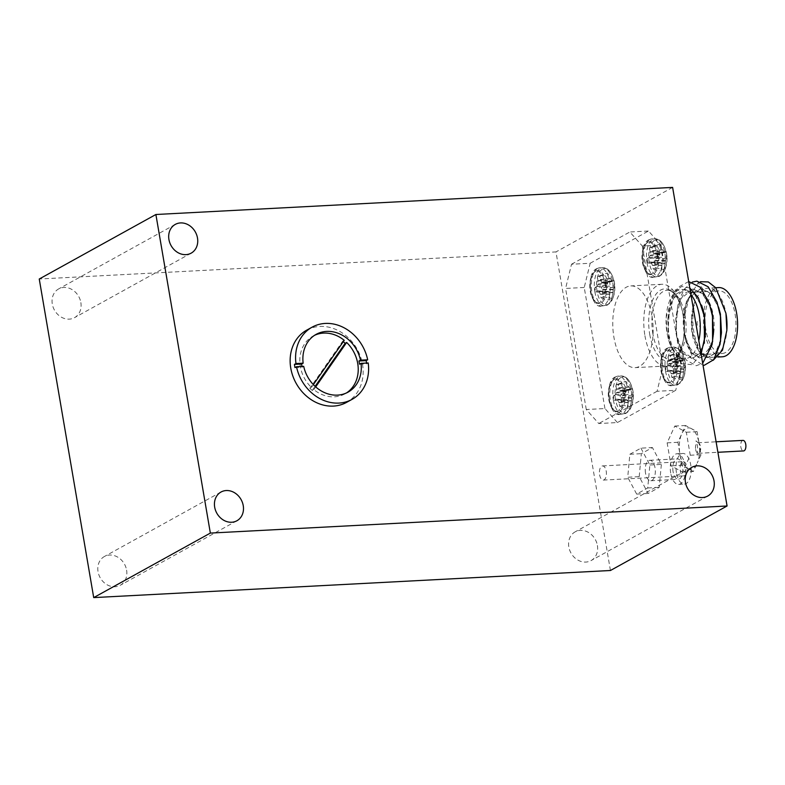 <?xml version="1.0" encoding="UTF-8"?>
<svg xmlns="http://www.w3.org/2000/svg" width="785" height="785" viewBox="0 0 785 785"><rect width="100%" height="100%" fill="white"/><g stroke="black" fill="none" stroke-linecap="round" stroke-linejoin="round"><path stroke-width="0.59" stroke-dasharray="3.92 2.94" d="M80.855 302.549A16.416 13.914 -118.9 0 1 74.516 317.66A16.416 13.914 -118.9 0 1 52.291 304.04A16.416 13.914 -118.9 0 1 58.63 288.929A16.416 13.914 -118.9 0 1 80.855 302.549M597.395 545.467A16.416 13.914 -118.9 0 1 591.056 560.588A16.416 13.914 -118.9 0 1 568.831 546.968A16.416 13.914 -118.9 0 1 575.16 531.847A16.416 13.914 -118.9 0 1 597.395 545.467M126.601 570.155A16.416 13.914 -118.9 0 1 120.262 585.276A16.416 13.914 -118.9 0 1 98.037 571.657A16.416 13.914 -118.9 0 1 104.366 556.536A16.416 13.914 -118.9 0 1 126.601 570.155M610.436 570.499L555.976 251.916L39.25 279.009M672.617 187.399L555.976 251.916M645.525 473.149A10.234 5.024 87 0 1 649.744 460.304A10.234 5.024 87 0 1 655.043 467.889A10.234 5.024 87 0 1 650.824 480.734A10.234 5.024 87 0 1 645.525 473.149M673.088 471.707A10.234 5.024 87 0 1 677.308 458.862A10.234 5.024 87 0 1 682.597 466.447A10.234 5.024 87 0 1 678.377 479.292A10.234 5.024 87 0 1 673.088 471.707M639.206 476.642L641.345 453.671L652.413 447.548L661.362 464.396L659.223 487.367L648.145 493.49L639.206 476.642L627.725 477.251L629.855 454.27L640.933 448.147L652.413 447.548M629.855 454.27L641.345 453.671M640.933 448.147L649.872 464.995L647.743 487.966L636.664 494.099L627.725 477.251M636.664 494.099L648.145 493.49M647.743 487.966L659.223 487.367M649.872 464.995L661.362 464.396M686.885 466.947A7.094 3.483 87 0 1 683.951 475.857A7.094 3.483 87 0 1 680.281 470.598A7.094 3.483 87 0 1 683.215 461.688A7.094 3.483 87 0 1 686.885 466.947M599.612 474.827A7.094 3.483 -93 0 0 603.292 480.086A7.094 3.483 -93 0 0 606.216 471.177A7.094 3.483 -93 0 0 602.546 465.917A7.094 3.483 -93 0 0 599.612 474.827M670.704 473.021A15.347 7.536 87 0 1 677.043 453.75A15.347 7.536 87 0 1 684.981 465.132A15.347 7.536 87 0 1 678.642 484.404A15.347 7.536 87 0 1 670.704 473.021M676.444 472.717A15.347 7.536 87 0 1 682.783 453.445A15.347 7.536 87 0 1 690.721 464.828A15.347 7.536 87 0 1 684.383 484.1A15.347 7.536 87 0 1 676.444 472.717M695.628 449.393A5.279 2.591 -93 0 0 698.356 453.308A5.279 2.591 -93 0 0 699.092 453.043A5.279 2.591 -93 0 0 700.534 446.675A5.279 2.591 -93 0 0 698.562 442.946A5.279 2.591 -93 0 0 697.806 442.76A5.279 2.591 -93 0 0 695.628 449.393M743.022 440.395A5.279 2.591 -93 0 0 740.844 447.018A5.279 2.591 -93 0 0 743.572 450.933M691.32 428.59A20.626 10.136 -93 0 0 681.723 433.899A20.626 10.136 -93 0 0 679.879 453.789L677.916 442.298L685.54 425.499L697.1 431.681L699.062 443.182A20.626 10.136 -93 0 0 691.32 428.59M701.025 454.682L697.208 463.081A20.626 10.136 -93 0 0 699.062 443.182L701.025 454.682L690.26 455.241L682.636 472.04L671.077 465.848L667.142 442.858L674.776 426.059L686.335 432.25L690.26 455.241M693.4 471.481L687.621 468.38A20.626 10.136 -93 0 0 697.208 463.081L693.4 471.481L682.636 472.04M681.841 465.289L679.879 453.789A20.626 10.136 -93 0 0 687.621 468.38L681.841 465.289L671.077 465.848M697.1 431.681L686.335 432.25M685.54 425.499L674.776 426.059M677.916 442.298L667.142 442.858M678.132 370.805L668.251 370.314L666.396 371.295A11.049 5.426 87 0 1 665.925 369.205A11.049 5.426 87 0 1 665.66 367.007L672.294 366.428A13.463 6.614 -93 0 0 672.637 369.421A13.463 6.614 -93 0 0 673.294 372.237A28.849 7.055 174.8 0 0 677.955 370.814L678.132 370.805A28.682 2.689 -174.2 0 1 679.731 371.168L679.957 371.413A28.682 18.919 -144.1 0 1 680.516 373.483L680.536 373.709A28.849 23.118 -115.8 0 1 679.663 379.39A13.463 6.614 -93 0 0 681.115 378.949A13.463 6.614 -93 0 0 682.459 377.85A28.849 25.581 56.9 0 0 683.509 372.061L683.549 371.805A28.682 25.807 108 0 0 683.941 369.215L684.049 368.773A28.682 15.837 162.3 0 0 684.687 367.184L684.736 367.066A28.849 7.055 174.8 0 0 685.491 365.486A13.463 6.614 -93 0 0 684.5 359.677A28.849 4.582 -14.1 0 1 683.686 360.884L683.607 360.894A28.682 5.142 -2.9 0 0 682.636 360.501L682.41 360.246A28.682 21.372 25.7 0 0 681.223 358.215L681.105 357.989A28.849 25.581 56.9 0 0 678.132 352.514A13.463 6.614 -93 0 0 677.2 352.71A13.463 6.614 -93 0 0 676.67 352.956A13.463 6.614 -93 0 0 675.336 354.055A28.849 23.118 -115.8 0 1 678.132 359.638L678.191 359.893A28.682 23.344 -77.3 0 1 678.426 362.454L678.318 362.886A28.682 13.374 -27.2 0 1 677.062 364.515L676.905 364.632A28.849 4.582 -14.1 0 1 672.294 366.428M673.196 348.55A18.173 8.929 -93 0 0 667.741 370.765A18.173 8.929 -93 0 0 679.192 383.639A18.173 8.929 -93 0 0 683.078 378.802L683.078 378.802A18.173 8.929 -93 0 0 681.714 352.74A18.173 8.929 -93 0 0 673.196 348.55M666.436 350.512A16.524 8.125 -93 0 0 661.48 370.716A16.524 8.125 -93 0 0 671.891 382.423A16.524 8.125 -93 0 0 676.847 362.209A16.524 8.125 -93 0 0 666.436 350.512M668.123 370.334L677.955 370.814M666.396 371.295L673.294 372.237M680.536 373.709L671.195 373.788L670.066 370.991L668.251 370.314M671.136 373.552L680.516 373.483M684.736 367.066L674.727 366.683L673.324 369.185L673.873 376.241A11.049 5.426 87 0 1 671.813 377.379L671.195 373.788M671.813 377.379L679.663 379.39M673.873 376.241L682.459 377.85M673.324 369.185L683.941 369.215M683.607 360.894L673.864 362.415L675.728 361.434A11.049 5.426 87 0 1 676.454 365.722L674.727 366.683M676.454 365.722L685.491 365.486M675.728 361.434L684.5 359.677M673.991 362.395L683.686 360.884M681.105 357.989L670.92 358.941L672.048 361.738L673.864 362.415M670.989 359.177L681.223 358.215M665.66 367.007L667.505 365.928L668.791 363.543L668.241 356.488L675.336 354.055M667.505 365.928L677.062 364.515M668.241 356.488A11.049 5.426 87 0 1 669.664 355.497A11.049 5.426 87 0 1 670.302 355.35L670.92 358.941M670.302 355.35L678.132 352.514M674.619 366.791L684.687 367.184M684.049 368.773L673.432 368.754M676.905 364.632L667.397 366.046M625.959 399.663L616.068 399.182L614.213 400.154A11.049 5.426 87 0 1 613.742 398.064A11.049 5.426 87 0 1 613.477 395.866L620.121 395.287A13.463 6.614 -93 0 0 620.454 398.28A13.463 6.614 -93 0 0 621.112 401.096A28.849 7.055 174.8 0 0 625.782 399.683L625.959 399.663A28.682 2.689 -174.2 0 1 627.558 400.026L627.774 400.281A28.682 18.919 -144.1 0 1 628.334 402.342L628.353 402.577A28.849 23.118 -115.8 0 1 627.48 408.259A13.463 6.614 -93 0 0 628.932 407.808A13.463 6.614 -93 0 0 630.277 406.709A28.849 25.581 56.9 0 0 631.336 400.929L631.366 400.664A28.682 25.807 108 0 0 631.768 398.073L631.866 397.642A28.682 15.837 162.3 0 0 632.504 396.042L632.563 395.934A28.849 7.055 174.8 0 0 633.318 394.345A13.463 6.614 -93 0 0 632.317 388.536A28.849 4.582 -14.1 0 1 631.503 389.752L631.425 389.752A28.682 5.142 -2.9 0 0 630.453 389.36L630.237 389.115A28.682 21.372 25.7 0 0 629.04 387.084L628.922 386.858A28.849 25.581 56.9 0 0 625.949 381.373A13.463 6.614 -93 0 0 625.017 381.579A13.463 6.614 -93 0 0 624.497 381.814A13.463 6.614 -93 0 0 623.153 382.923A28.849 23.118 -115.8 0 1 625.949 388.497L626.018 388.752A28.682 23.344 -77.3 0 1 626.244 391.313L626.136 391.754A28.682 13.374 -27.2 0 1 624.88 393.373L624.723 393.501A28.849 4.582 -14.1 0 1 620.121 395.287M621.014 377.408A18.173 8.929 -93 0 0 615.558 399.634A18.173 8.929 -93 0 0 627.009 412.498A18.173 8.929 -93 0 0 630.904 407.66L630.904 407.66A18.173 8.929 -93 0 0 629.531 381.598A18.173 8.929 -93 0 0 621.014 377.408M614.253 379.371A16.524 8.125 -93 0 0 609.297 399.575A16.524 8.125 -93 0 0 619.708 411.281A16.524 8.125 -93 0 0 624.674 391.077A16.524 8.125 -93 0 0 614.253 379.371M613.477 395.866L615.322 394.796L616.608 392.402L616.058 385.347L623.153 382.923M626.136 391.754L616.5 392.834M615.94 399.192L625.782 399.683M614.213 400.154L621.112 401.096M628.353 402.577L619.012 402.646L617.883 399.859L616.068 399.182M618.953 402.411L628.334 402.342M632.563 395.934L622.544 395.542L621.141 398.054L621.7 405.099A11.049 5.426 87 0 1 619.63 406.247L619.012 402.646M619.63 406.247L627.48 408.259M621.7 405.099L630.277 406.709M628.922 386.858L618.737 387.81L620.091 390.851L621.808 391.254L623.545 390.302A11.049 5.426 87 0 1 624.281 394.59L622.544 395.542M624.281 394.59L633.318 394.345M623.545 390.302L632.317 388.536M621.681 391.273L631.503 389.752L621.681 391.273M618.806 388.035L629.04 387.084M616.608 392.402L626.244 391.313M616.058 385.347A11.049 5.426 87 0 1 617.491 384.365A11.049 5.426 87 0 1 618.129 384.208L618.737 387.81M618.129 384.208L625.949 381.373M622.436 395.66L632.504 396.042M644.927 335.676A40.928 20.106 -93 0 0 666.102 366.026A40.928 20.106 -93 0 0 682.852 342.594A40.928 20.106 -93 0 0 682.989 314.628A40.928 20.106 -93 0 0 680.929 305.826A40.928 20.106 -93 0 0 661.814 284.288A40.928 20.106 -93 0 0 644.927 335.676M651.982 316.257A40.928 20.106 87 0 1 635.094 367.645A40.928 20.106 87 0 1 613.919 337.305A40.928 20.106 87 0 1 630.816 285.907A40.928 20.106 87 0 1 651.982 316.257M701.613 305.228L693.459 292.746L684.883 289.351L673.196 298.585L667.819 319.701L668.28 332.997L672.922 349.099L678.74 356.763A34.658 17.025 -93 0 0 684.981 358.755A34.658 17.025 -93 0 0 698.807 340.631M690.957 294.699A34.658 17.025 -93 0 0 681.351 289.537A34.658 17.025 -93 0 0 666.171 317.64A34.658 17.025 -93 0 0 666.936 332.398A34.658 17.025 -93 0 0 667.054 333.056A34.658 17.025 -93 0 0 674.58 352.593C671.254 347.559 669.036 341.033 667.927 333.017L669.615 306.7L675.797 294.257L684.54 289.371L694.391 293.992L701.79 306.641L704.665 317.748M722.328 356.792A34.658 17.025 87 0 1 704.4 331.103A34.658 17.025 87 0 1 718.697 287.585M713.3 360.197L700.828 355.124L692.576 334.214L691.752 318.219L693.92 305.11L694.48 305.394A34.658 17.025 -93 0 0 693.803 331.653A34.658 17.025 -93 0 0 711.73 357.352A34.658 17.025 -93 0 0 726.91 329.249L726.861 330.318M725.948 313.323L726.145 314.491A34.658 17.025 -93 0 0 726.027 313.833A34.658 17.025 -93 0 0 708.099 288.134A34.658 17.025 -93 0 0 703.399 289.783C693.832 297.682 689.976 311.674 691.85 331.761L693.557 340.131L699.631 352.858L707.668 357.548L715.528 352.72L720.424 340.356L721.454 332.408M693.881 305.424L691.742 318.445L692.203 331.741L698.807 351.248L708.453 357.528L715.93 352.632L720.571 341.289M720.61 316.914L717.745 305.807L710.346 293.148L700.976 288.527L691.752 293.423L685.56 305.865L683.872 332.183L685.58 340.553L691.654 353.27L699.69 357.97L707.55 353.142L712.446 340.768L713.486 332.82M718.53 307.043L711.328 293.806L700.828 288.517L689.004 298.006L683.764 318.857L684.54 334.292L691.418 352.494L700.475 357.94L707.815 353.24L712.594 341.71M712.643 317.336L709.768 306.219L702.369 293.57L692.998 288.939L683.774 293.845L677.583 306.278L675.905 332.595L677.612 340.965L683.676 353.692L691.722 358.392L699.582 353.564L704.479 341.19L705.509 333.242M710.553 307.455L702.84 293.678L692.861 288.939L680.88 298.702L675.797 319.279L676.572 334.704L682.018 350.767L692.498 358.362L700.073 353.338L704.341 343.28M694.48 305.394L693.92 305.11M689.809 287.997L681.714 286.476L674.256 291.598L666.18 317.326L667.083 333.262C668.516 341.416 671.018 347.863 674.58 352.593M705.931 330.25A31.351 15.406 87 0 1 718.874 290.882A31.351 15.406 87 0 1 735.094 314.128A31.351 15.406 87 0 1 722.151 353.495A31.351 15.406 87 0 1 705.931 330.25M684.118 331.398A31.351 15.406 87 0 1 697.051 292.02A31.351 15.406 87 0 1 713.271 315.266A31.351 15.406 87 0 1 700.338 354.643A31.351 15.406 87 0 1 684.118 331.398M700.23 322.488A3.297 1.619 87 0 1 699.239 326.521A3.297 1.619 87 0 1 697.159 324.185A3.297 1.619 87 0 1 698.15 320.143A3.297 1.619 87 0 1 700.23 322.488M678.74 356.763L681.586 363.71L692.252 364.711L701.093 354.025M703.399 289.783L698.159 282.767L686.345 301.842L683.863 317.307L684.805 335.852L686.659 344.115L693.675 358.951L703.017 365.26M692.321 282.07L684.078 289.331L678.368 302.264L675.885 317.729L676.827 336.274L678.682 344.527L686.227 360.03L696.177 365.751L702.683 363.308M688.71 281.56L677.975 287.31L670.39 302.676L667.917 318.141L668.849 336.686L670.714 344.949L681.586 363.71M698.159 282.767L700.465 281.707M617.412 422.556L604.931 408.534L586.277 409.515L598.749 423.537L617.412 422.556L675.728 390.302L657.065 391.273L663.011 367.066L681.674 366.085L675.728 390.302M604.931 408.534L584.236 287.467L590.183 263.26L571.519 264.241L565.583 288.448L584.236 287.467M586.277 409.515L565.583 288.448M590.183 263.26L648.498 231.006L660.98 245.028L642.316 246.009L629.845 231.987L648.498 231.006M571.519 264.241L629.845 231.987M642.316 246.009L663.011 367.066M660.98 245.028L681.674 366.085M657.153 254.114A15.837 7.781 87 0 1 652.404 273.484A15.837 7.781 87 0 1 642.424 262.268A15.837 7.781 87 0 1 647.174 242.899A15.837 7.781 87 0 1 657.153 254.114M604.97 282.973A15.837 7.781 87 0 1 600.221 302.343A15.837 7.781 87 0 1 590.241 291.127A15.837 7.781 87 0 1 594.991 271.757A15.837 7.781 87 0 1 604.97 282.973M623.486 391.293A15.837 7.781 87 0 1 618.737 410.663A15.837 7.781 87 0 1 608.758 399.447A15.837 7.781 87 0 1 613.507 380.077A15.837 7.781 87 0 1 623.486 391.293M675.669 362.435A15.837 7.781 87 0 1 670.92 381.804A15.837 7.781 87 0 1 660.941 370.579A15.837 7.781 87 0 1 665.69 351.219A15.837 7.781 87 0 1 675.669 362.435M657.065 391.273L598.749 423.537M665.032 263.485L654.729 264.064L655.357 267.921A11.049 5.426 87 0 1 653.297 269.069L651.55 262.671L649.735 261.994L647.88 262.975A11.049 5.426 87 0 1 647.409 260.885A11.049 5.426 87 0 1 647.144 258.687L653.777 258.108A13.463 6.614 -93 0 0 654.121 261.101A13.463 6.614 -93 0 0 654.778 263.917A28.849 7.055 174.8 0 0 659.449 262.504L659.616 262.484A28.682 2.689 -174.2 0 1 661.215 262.847L661.441 263.093A28.682 18.919 -144.1 0 1 662 265.163L662.02 265.399A28.849 23.118 -115.8 0 1 661.147 271.08A13.463 6.614 -93 0 0 662.599 270.629A13.463 6.614 -93 0 0 663.943 269.53A28.849 25.581 56.9 0 0 664.993 263.75L665.032 263.485A28.682 25.807 108 0 0 665.425 260.895L665.533 260.453A28.682 15.837 162.3 0 0 666.171 258.864L666.22 258.746A28.849 7.055 174.8 0 0 666.975 257.166A13.463 6.614 -93 0 0 665.984 251.357A28.849 4.582 -14.1 0 1 665.17 252.564L665.091 252.574A28.682 5.142 -2.9 0 0 664.12 252.181L663.894 251.936A28.682 21.372 25.7 0 0 662.707 249.895L662.589 249.669A28.849 25.581 56.9 0 0 659.616 244.194A13.463 6.614 -93 0 0 658.684 244.4A13.463 6.614 -93 0 0 658.164 244.635A13.463 6.614 -93 0 0 656.819 245.744A28.849 23.118 -115.8 0 1 659.616 251.318L659.685 251.573A28.682 23.344 -77.3 0 1 659.91 254.134L659.802 254.575A28.682 13.374 -27.2 0 1 658.546 256.195L658.389 256.312A28.849 4.582 -14.1 0 1 653.777 258.108M654.68 240.23A18.173 8.929 -93 0 0 649.224 262.455A18.173 8.929 -93 0 0 660.676 275.319A18.173 8.929 -93 0 0 664.571 270.482L664.571 270.482A18.173 8.929 -93 0 0 663.197 244.42A18.173 8.929 -93 0 0 654.68 240.23M659.449 262.504L649.607 262.013L659.449 262.504M647.919 242.192A16.524 8.125 -93 0 0 642.964 262.396A16.524 8.125 -93 0 0 653.375 274.102A16.524 8.125 -93 0 0 658.33 253.898A16.524 8.125 -93 0 0 647.919 242.192M647.144 258.687L648.989 257.617L650.274 255.223L649.725 248.168L656.819 245.744M659.685 251.573L650.363 252.024M647.88 262.975L654.778 263.917M653.297 269.069L661.147 271.08M655.357 267.921L663.943 269.53M654.749 264.319L664.993 263.75M666.22 258.746L656.211 258.363L654.916 260.434L654.729 264.064M665.091 252.574L655.347 254.095L657.212 253.113A11.049 5.426 87 0 1 657.948 257.401L656.211 258.363M657.948 257.401L666.975 257.166M657.212 253.113L665.984 251.357M655.475 254.075L665.17 252.564M663.894 251.936L653.532 253.418L655.347 254.095M653.758 253.673L664.12 252.181M650.343 251.769L659.616 251.318M649.725 248.168A11.049 5.426 87 0 1 651.148 247.177A11.049 5.426 87 0 1 651.785 247.03L653.532 253.418M651.785 247.03L659.616 244.194M656.103 258.481L666.171 258.864M607.443 291.343L597.552 290.862L595.697 291.834A11.049 5.426 87 0 1 595.226 289.753A11.049 5.426 87 0 1 594.961 287.546L601.604 286.967A13.463 6.614 -93 0 0 601.938 289.959A13.463 6.614 -93 0 0 602.595 292.776A28.849 7.055 174.8 0 0 607.266 291.363L607.443 291.343A28.682 2.689 -174.2 0 1 609.042 291.706L609.268 291.961A28.682 18.919 -144.1 0 1 609.817 294.022L609.837 294.257A28.849 23.118 -115.8 0 1 608.964 299.939A13.463 6.614 -93 0 0 610.426 299.497A13.463 6.614 -93 0 0 611.76 298.388A28.849 25.581 56.9 0 0 612.82 292.609L612.849 292.354A28.682 25.807 108 0 0 613.252 289.753L613.36 289.322A28.682 15.837 162.3 0 0 613.988 287.722L614.047 287.614A28.849 7.055 174.8 0 0 614.802 286.025A13.463 6.614 -93 0 0 613.801 280.216A28.849 4.582 -14.1 0 1 612.987 281.432L612.908 281.442A28.682 5.142 -2.9 0 0 611.937 281.05L611.721 280.795A28.682 21.372 25.7 0 0 610.524 278.763L610.416 278.538A28.849 25.581 56.9 0 0 607.433 273.052A13.463 6.614 -93 0 0 606.501 273.259A13.463 6.614 -93 0 0 605.981 273.504A13.463 6.614 -93 0 0 604.636 274.603A28.849 23.118 -115.8 0 1 607.433 280.186L607.502 280.431A28.682 23.344 -77.3 0 1 607.727 283.002L607.629 283.434A28.682 13.374 -27.2 0 1 606.363 285.063L606.206 285.181A28.849 4.582 -14.1 0 1 601.604 286.967M602.497 269.098A18.173 8.929 -93 0 0 597.042 291.313A18.173 8.929 -93 0 0 608.493 304.178A18.173 8.929 -93 0 0 612.388 299.35L612.388 299.35A18.173 8.929 -93 0 0 611.015 273.278A18.173 8.929 -93 0 0 602.497 269.098M595.736 271.051A16.524 8.125 -93 0 0 590.781 291.255A16.524 8.125 -93 0 0 601.192 302.961A16.524 8.125 -93 0 0 606.157 282.757A16.524 8.125 -93 0 0 595.736 271.051M594.961 287.546L596.806 286.476L598.091 284.082L597.542 277.026L604.636 274.603M598.091 284.082L607.727 283.002M607.502 280.431L598.18 280.883M607.629 283.434L597.984 284.513M597.434 290.872L607.266 291.363M595.697 291.834L602.595 292.776M612.849 292.354L602.546 292.933L603.184 296.779A11.049 5.426 87 0 1 601.114 297.927L599.367 291.539L597.552 290.862M601.114 297.927L608.964 299.939M603.184 296.779L611.76 298.388M602.566 293.188L612.82 292.609M614.047 287.614L604.028 287.222L602.733 289.302L602.546 292.933M598.16 280.628L607.433 280.186M597.542 277.026A11.049 5.426 87 0 1 598.975 276.045A11.049 5.426 87 0 1 599.612 275.888L601.575 282.531L603.292 282.943L605.029 281.982A11.049 5.426 87 0 1 605.765 286.27L604.028 287.222M605.765 286.27L614.802 286.025M605.029 281.982L613.801 280.216M603.174 282.953L612.987 281.432L603.174 282.953M599.612 275.888L607.433 273.052M603.92 287.339L613.988 287.722M343.3 341.661A33.009 27.956 61.1 0 0 342.711 341.171L309.849 388.29L311.39 387.447A33.009 27.956 61.1 0 1 313.048 336.078L316.12 334.371M309.849 388.29A33.009 27.956 61.1 0 0 312.263 390.439L313.804 389.586A33.009 27.956 61.1 0 0 334.469 396.817A33.009 27.956 61.1 0 0 344.998 393.834A33.009 27.956 61.1 0 0 346.499 392.932M303.697 366.35L302.156 367.203A33.009 27.956 61.1 0 1 301.999 366.438M314.618 335.283A33.009 27.956 61.1 0 0 313.048 336.078M306.69 330.161A41.252 34.952 -118.9 0 1 319.848 326.442A41.252 34.952 -118.9 0 1 360.531 356.684A41.252 34.952 -118.9 0 1 346.617 402.362M366.575 363.053A41.252 34.952 -118.9 0 1 366.683 363.818L368.214 362.974M359.501 364.191L366.683 363.818M294.974 367.576L302.156 367.203M313.804 389.586L315.688 386.887M312.263 390.439L315.109 386.367M313.352 384.63L311.39 387.447M342.711 341.171L344.242 340.317M665.523 371.109A19.144 9.4 -93 0 0 675.434 385.307A19.144 9.4 -93 0 0 677.583 384.67A19.144 9.4 -93 0 0 683.333 361.267A19.144 9.4 -93 0 0 673.422 347.068A19.144 9.4 -93 0 0 671.273 347.706A19.144 9.4 -93 0 0 665.523 371.109M668.28 347.863A19.144 9.4 -93 0 0 662.54 371.266A19.144 9.4 -93 0 0 672.441 385.464A19.144 9.4 -93 0 0 674.6 384.827A19.144 9.4 -93 0 0 680.34 361.424A19.144 9.4 -93 0 0 670.439 347.225A19.144 9.4 -93 0 0 668.28 347.863M669.84 370.746L679.731 371.168M679.957 371.413L670.066 370.991M673.265 372.639L683.509 372.061M683.549 371.805L673.245 372.384M672.274 361.983L682.636 360.501M682.41 360.246L672.048 361.738M678.318 362.886L668.683 363.975M668.791 363.543L678.426 362.454M678.191 359.893L668.869 360.344M668.859 360.089L678.132 359.638M613.34 399.977A19.144 9.4 -93 0 0 623.251 414.166A19.144 9.4 -93 0 0 625.4 413.528A19.144 9.4 -93 0 0 631.15 390.125A19.144 9.4 -93 0 0 621.239 375.936A19.144 9.4 -93 0 0 619.09 376.574A19.144 9.4 -93 0 0 613.34 399.977M616.097 376.731A19.144 9.4 -93 0 0 610.357 400.134A19.144 9.4 -93 0 0 620.258 414.323A19.144 9.4 -93 0 0 622.417 413.685A19.144 9.4 -93 0 0 628.157 390.282A19.144 9.4 -93 0 0 618.256 376.093A19.144 9.4 -93 0 0 616.097 376.731M615.322 394.796L624.88 393.373M624.723 393.501L615.214 394.904M617.658 399.604L627.558 400.026M627.774 400.281L617.883 399.859M621.082 401.498L631.336 400.929M631.366 400.664L621.063 401.243M621.141 398.054L631.768 398.073M631.866 397.642L621.249 397.612M620.091 390.851L630.453 389.36M630.237 389.115L619.875 390.596M626.018 388.752L616.696 389.203M616.676 388.948L625.949 388.497M649.725 334.332A36.188 17.78 -93 0 0 666.386 361.022A36.188 17.78 -93 0 0 683.274 340.445A36.188 17.78 -93 0 0 683.392 315.707A36.188 17.78 -93 0 0 681.566 307.926A36.188 17.78 -93 0 0 658.684 291.392A36.188 17.78 -93 0 0 649.725 334.332M652.875 333.802A34.658 17.025 87 0 1 667.171 290.283A34.658 17.025 87 0 1 685.099 315.982A34.658 17.025 87 0 1 670.802 359.501A34.658 17.025 87 0 1 652.875 333.802M647.007 262.789A19.144 9.4 -93 0 0 656.917 276.987A19.144 9.4 -93 0 0 659.066 276.349A19.144 9.4 -93 0 0 664.816 252.947A19.144 9.4 -93 0 0 654.906 238.748A19.144 9.4 -93 0 0 652.757 239.396A19.144 9.4 -93 0 0 647.007 262.789M649.764 239.553A19.144 9.4 -93 0 0 644.024 262.946A19.144 9.4 -93 0 0 653.925 277.144A19.144 9.4 -93 0 0 656.083 276.506A19.144 9.4 -93 0 0 661.824 253.104A19.144 9.4 -93 0 0 651.923 238.905A19.144 9.4 -93 0 0 649.764 239.553M650.274 255.223L659.91 254.134M659.802 254.575L650.166 255.655M648.989 257.617L658.546 256.195M658.389 256.312L648.881 257.725M651.324 262.425L661.215 262.847M661.441 263.093L651.55 262.671M652.62 265.232L662 265.163M662.02 265.399L652.678 265.467M654.808 260.875L665.425 260.895M665.533 260.453L654.916 260.434M652.472 250.857L662.707 249.895M662.589 249.669L652.404 250.631M594.834 291.657A19.144 9.4 -93 0 0 604.735 305.846A19.144 9.4 -93 0 0 606.893 305.208A19.144 9.4 -93 0 0 612.634 281.805A19.144 9.4 -93 0 0 602.733 267.616A19.144 9.4 -93 0 0 600.574 268.254A19.144 9.4 -93 0 0 594.834 291.657M597.581 268.411A19.144 9.4 -93 0 0 591.841 291.814A19.144 9.4 -93 0 0 601.742 306.003A19.144 9.4 -93 0 0 603.901 305.365A19.144 9.4 -93 0 0 609.641 281.962A19.144 9.4 -93 0 0 599.74 267.773A19.144 9.4 -93 0 0 597.581 268.411M596.806 286.476L606.363 285.063M606.206 285.181L596.698 286.584M599.141 291.284L609.042 291.706M609.268 291.961L599.367 291.539M600.437 294.1L609.817 294.022M609.837 294.257L600.496 294.326M602.625 289.734L613.252 289.753M613.36 289.322L602.733 289.302M601.575 282.531L611.937 281.05M611.721 280.795L601.359 282.276M600.289 279.715L610.524 278.763M610.416 278.538L600.221 279.489M191.157 253.153L74.516 317.66M707.697 496.071L591.056 560.588M236.903 520.759L120.262 585.276M221.007 492.028L104.366 556.536M691.801 467.34L575.16 531.847M175.261 224.412L58.63 288.929M649.744 460.304L677.308 458.862M650.824 480.734L678.377 479.292M603.292 480.086L683.951 475.857M677.043 453.75L682.783 453.445M678.642 484.404L684.383 484.1M602.546 465.917L683.215 461.688M698.356 453.308L717.892 452.288M698.562 442.946L695.981 440.866L697.325 445.203C697.894 449.599 697.698 452.994 696.746 455.378L699.092 453.043M697.806 442.76L716.097 441.798M678.417 384.434L672.441 385.464C661.451 389.252 655.563 352.808 667.446 348.098L673.422 347.068C676.788 347.127 679.555 349.011 681.714 352.74A28.868 28.868 0 0 1 683.078 378.802L678.417 384.434M669.664 355.497L677.2 352.71M626.234 413.293L620.258 414.323C609.268 418.111 603.38 381.667 615.263 376.967L621.239 375.936C624.605 375.986 627.372 377.87 629.531 381.598A28.868 28.868 0 0 1 630.904 407.66L626.234 413.293M621.749 391.273L631.474 389.762M617.491 384.365L625.017 381.579M666.102 366.026L635.094 367.645M684.981 358.755L670.802 359.501C673.53 359.736 679.879 356.243 683.274 340.445L682.852 342.594M680.929 305.826L681.566 307.926C676.542 292.57 669.86 289.763 667.171 290.283L681.351 289.537M718.02 357.018L711.73 357.352M715.734 287.742L708.099 288.134M697.051 292.02L718.874 290.882M700.338 354.643L722.151 353.495M683.764 318.867L683.863 317.307M684.54 334.292L684.805 335.852M675.797 319.279L675.885 317.729M676.572 334.704L676.827 336.274M667.819 319.701L667.917 318.141M668.594 335.126L668.849 336.686M661.814 284.288L630.816 285.907M659.9 276.114L653.925 277.144C642.935 280.932 637.047 244.488 648.93 239.788L654.906 238.748C658.272 238.807 661.039 240.691 663.197 244.42A28.868 28.868 0 0 1 664.571 270.482L659.9 276.114M649.705 261.994L659.577 262.484M651.148 247.177L658.684 244.4M607.727 304.973L601.742 306.003C590.752 309.79 584.864 273.347 596.747 268.647L602.733 267.616C606.089 267.665 608.856 269.559 611.015 273.278A28.868 28.868 0 0 1 612.388 299.35L607.727 304.973M603.233 282.963L612.957 281.442M598.975 276.045L606.501 273.259M344.998 393.834L348.069 392.137"/><path stroke-width="1.18" d="M197.496 238.032A16.416 13.914 -118.9 0 1 191.157 253.153A16.416 13.914 -118.9 0 1 168.932 239.533A16.416 13.914 -118.9 0 1 175.261 224.412A16.416 13.914 -118.9 0 1 197.496 238.032M714.036 480.96A16.416 13.914 -118.9 0 1 707.697 496.071A16.416 13.914 -118.9 0 1 685.472 482.451A16.416 13.914 -118.9 0 1 691.801 467.34A16.416 13.914 -118.9 0 1 714.036 480.96M243.242 505.648A16.416 13.914 -118.9 0 1 236.903 520.759A16.416 13.914 -118.9 0 1 214.678 507.139A16.416 13.914 -118.9 0 1 221.007 492.028A16.416 13.914 -118.9 0 1 243.242 505.648M727.077 505.991L672.617 187.399L155.891 214.501L210.351 533.084L727.077 505.991L610.436 570.499L93.709 597.601L39.25 279.009L155.891 214.501M210.351 533.084L93.709 597.601M717.892 452.288L743.572 450.933A5.279 2.591 -93 0 0 745.75 444.31A5.279 2.591 -93 0 0 743.022 440.395L716.097 441.798M698.807 340.631A34.658 17.025 -93 0 0 699.278 315.236A34.658 17.025 -93 0 0 690.957 294.699M715.734 287.742L718.697 287.585A34.658 17.025 87 0 1 736.624 313.274A34.658 17.025 87 0 1 722.328 356.792L718.02 357.018M726.91 329.249A34.658 17.025 -93 0 0 726.145 314.491M720.571 341.289L720.444 314.128L718.53 307.043M703.017 365.26L704.155 365.339L713.653 359.746L719.992 344.35L721.454 332.408L720.61 316.914L717.019 302.225L708.139 286.79L696.864 281.138L692.321 282.07M712.594 341.71L712.466 314.54L710.553 307.455M702.683 363.308L712.015 344.772L713.486 332.82L712.387 315.796L709.041 302.637L700.171 287.212L688.71 281.56M704.341 343.28L704.498 314.962L701.613 305.228M701.093 354.025L705.44 334.39L704.498 316.757L698.365 297.78L689.809 287.997M700.465 281.707L708.296 281.933L715.792 287.801L725.948 313.323L726.861 330.318L722.514 350.09L713.3 360.197M705.44 334.39L704.498 316.757M721.366 333.978L720.355 315.374M713.388 334.4L712.387 315.796M303.697 366.35A33.009 27.956 61.1 0 0 337.54 395.12A33.009 27.956 61.1 0 0 348.069 392.137A33.009 27.956 61.1 0 0 361.031 363.347L368.214 362.974A41.252 34.952 -118.9 0 1 352.063 399.359A41.252 34.952 -118.9 0 1 338.894 403.078A41.252 34.952 -118.9 0 1 296.504 366.732L303.697 366.35M303.147 363.17L295.965 363.543A41.252 34.952 -118.9 0 1 312.126 327.159A41.252 34.952 -118.9 0 1 325.284 323.43A41.252 34.952 -118.9 0 1 367.674 359.785L360.492 360.158A33.009 27.956 61.1 0 0 326.648 331.398A33.009 27.956 61.1 0 0 316.12 334.371A33.009 27.956 61.1 0 0 303.147 363.17L301.617 364.014A33.009 27.956 61.1 0 0 301.999 366.438M313.352 384.63L344.242 340.317A33.009 27.956 61.1 0 0 323.577 333.095A33.009 27.956 61.1 0 0 314.618 335.283M352.063 399.359L346.617 402.362A41.252 34.952 -118.9 0 1 333.458 406.09A41.252 34.952 -118.9 0 1 292.776 375.848A41.252 34.952 -118.9 0 1 306.69 330.161L312.126 327.159M366.575 363.053A41.252 34.952 -118.9 0 0 366.144 360.629L367.674 359.785M360.492 360.158L358.951 361.012A33.009 27.956 61.1 0 1 359.501 364.191L361.031 363.347M301.617 364.014L294.434 364.397A41.252 34.952 -118.9 0 0 294.974 367.576L296.504 366.732M295.965 363.543L294.434 364.397M366.144 360.629L358.951 361.012M315.688 386.887L346.656 342.466A33.009 27.956 61.1 0 1 346.499 392.932M315.109 386.367L345.125 343.31L346.656 342.466M345.125 343.31A33.009 27.956 61.1 0 0 343.3 341.661"/></g></svg>
